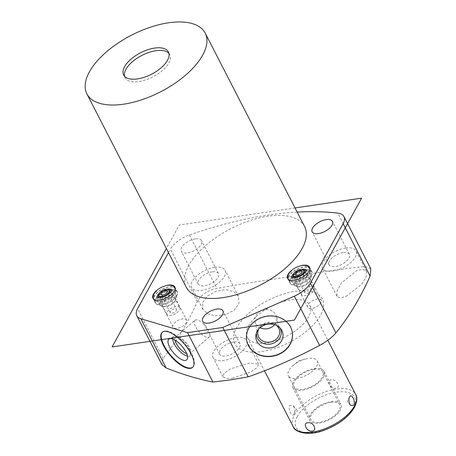 <?xml version="1.0" encoding="UTF-8"?>
<svg xmlns="http://www.w3.org/2000/svg" width="456" height="456" viewBox="0 0 456 456"><rect width="100%" height="100%" fill="white"/><g stroke="black" fill="none" stroke-linecap="round" stroke-linejoin="round"><path stroke-width="0.34" stroke-dasharray="2.28 1.71" d="M262.012 351.536A49.197 23.558 -27.2 0 0 320.505 315.25A49.197 23.558 -27.2 0 0 295.209 291.316A49.197 23.558 -27.2 0 0 236.715 327.596A49.197 23.558 -27.2 0 0 262.012 351.536M248.685 325.835A35.14 16.826 152.8 0 1 280.799 302.282A35.14 16.826 152.8 0 1 309.869 305.36A35.14 16.826 152.8 0 1 308.535 317.017A35.14 16.826 152.8 0 1 276.427 340.569A35.14 16.826 152.8 0 1 247.357 337.491A35.14 16.826 152.8 0 1 248.685 325.835M370.819 268.829L365.199 266.498C345.346 268.55 323.492 271.542 299.643 275.475C275.703 278.587 248.104 282.88 216.845 288.363C207.258 290.575 200.76 294.975 197.357 301.564C187.655 323.213 176.255 342.154 163.151 358.376L161.926 364.652M232.531 378.229L250.965 371.857L257.207 367.439L258.655 364.053L249.267 363.073L230.588 368.818L224.192 373.111L222.881 376.741L226.113 378.4L232.531 378.229M345.99 296.52L361.802 284.122L366.271 276.792L366.464 271.36L363.084 269.308L357.088 270.397L341.316 283.079L337.104 290.86L336.967 296.252L340.147 297.985L345.99 296.52M215.084 315.808L225.52 314.703L234.264 310.137L238.961 303.348L238.402 296.172L233.706 291.606L226.182 289.685L216.093 291.196L207.423 296.052L202.567 302.733L202.909 309.407L207.463 313.739L215.084 315.808M297.169 212.074A264.32 126.563 -27.2 0 0 189.411 234.982A21.364 10.231 -27.2 0 0 170.407 249.13L197.357 301.564M168.486 252.607L170.407 249.13M304.602 226.541A66.49 31.834 152.8 0 0 267.9 216.241A66.49 31.834 -27.2 0 0 205.428 245.693A66.49 31.834 -27.2 0 0 186.327 287.326M195.265 238.91A11.411 5.466 -27.2 0 0 184.543 243.966A11.411 5.466 -27.2 0 0 181.26 251.113A11.411 5.466 -27.2 0 0 187.564 252.88A11.411 5.466 -27.2 0 0 198.286 247.825A11.411 5.466 -27.2 0 0 201.569 240.677A11.411 5.466 -27.2 0 0 195.265 238.91M291.196 270.693A12.312 5.894 152.8 0 1 301.114 265.597M156.556 290.529A12.312 5.894 152.8 0 1 166.474 285.433M168.937 53.398A25.16 12.05 152.8 0 1 169.786 54.623A25.16 12.05 152.8 0 1 162.558 70.378A25.16 12.05 152.8 0 1 138.915 81.527A25.16 12.05 152.8 0 1 125.024 77.628A25.16 12.05 152.8 0 1 124.516 76.226M212.188 271.839A11.411 5.466 -27.2 0 0 201.466 276.895A11.411 5.466 -27.2 0 0 198.183 284.037A11.411 5.466 -27.2 0 0 204.487 285.809A11.411 5.466 -27.2 0 0 215.209 280.748A11.411 5.466 -27.2 0 0 218.487 273.606A11.411 5.466 -27.2 0 0 212.188 271.839M214.685 267.313A18.81 9.006 -27.2 0 0 197.009 275.641A18.81 9.006 -27.2 0 0 191.611 287.417A18.81 9.006 -27.2 0 0 201.991 290.335A18.81 9.006 -27.2 0 0 219.661 282.002A18.81 9.006 -27.2 0 0 225.064 270.226A18.81 9.006 -27.2 0 0 214.685 267.313M343.094 252.55A11.411 5.466 -27.2 0 0 332.367 257.606A11.411 5.466 -27.2 0 0 329.089 264.748A11.411 5.466 -27.2 0 0 335.388 266.521A11.411 5.466 -27.2 0 0 346.115 261.459A11.411 5.466 -27.2 0 0 349.393 254.317A11.411 5.466 -27.2 0 0 343.094 252.55M345.585 248.024A18.81 9.006 -27.2 0 0 327.915 256.352A18.81 9.006 -27.2 0 0 322.512 268.128A18.81 9.006 -27.2 0 0 332.897 271.046A18.81 9.006 -27.2 0 0 350.567 262.713A18.81 9.006 -27.2 0 0 355.971 250.937A18.81 9.006 -27.2 0 0 345.585 248.024M233.626 342.028A11.411 5.466 -27.2 0 0 222.904 347.084A11.411 5.466 -27.2 0 0 219.627 354.232A11.411 5.466 -27.2 0 0 225.925 355.999A11.411 5.466 -27.2 0 0 236.653 350.943A11.411 5.466 -27.2 0 0 239.93 343.795A11.411 5.466 -27.2 0 0 233.626 342.028M236.122 337.503A18.81 9.006 -27.2 0 0 218.452 345.836A18.81 9.006 -27.2 0 0 213.049 357.612A18.81 9.006 -27.2 0 0 223.434 360.525A18.81 9.006 -27.2 0 0 241.104 352.192A18.81 9.006 -27.2 0 0 246.508 340.415A18.81 9.006 -27.2 0 0 236.122 337.503M296.77 284.966A12.312 5.894 152.8 0 1 289.976 283.056A12.312 5.894 152.8 0 1 293.51 275.35A12.312 5.894 152.8 0 1 305.081 269.895A12.312 5.894 152.8 0 1 311.875 271.804A12.312 5.894 152.8 0 1 308.341 279.511A12.312 5.894 152.8 0 1 296.77 284.966M311.22 275.914A12.09 5.791 -27.2 0 0 311.676 271.907A12.09 5.791 -27.2 0 0 301.678 270.847A12.09 5.791 -27.2 0 0 290.632 278.947A12.09 5.791 -27.2 0 0 290.176 282.954A12.09 5.791 -27.2 0 0 300.173 284.014A12.09 5.791 -27.2 0 0 311.22 275.914M309.687 272.927A12.09 5.791 -27.2 0 0 310.143 268.92A12.09 5.791 -27.2 0 0 300.145 267.86A12.09 5.791 -27.2 0 0 289.098 275.96A12.09 5.791 152.8 0 0 288.642 279.973A12.09 5.791 152.8 0 0 298.64 281.033A12.09 5.791 152.8 0 0 309.687 272.927M310.023 271.383A11.736 5.62 -27.2 0 1 309.385 272.973A11.736 5.62 152.8 0 1 300.749 280.024A11.736 5.62 152.8 0 1 290.711 281.306A11.736 5.62 152.8 0 1 289.4 275.92A11.736 5.62 -27.2 0 1 302.185 267.478A11.736 5.62 -27.2 0 1 310.023 271.383L309.823 268.322M305.731 269.49A8.504 4.075 -27.2 0 1 306.637 273.378A8.504 4.075 152.8 0 1 297.369 279.494A8.504 4.075 152.8 0 1 291.686 276.667M301.621 269.353A8.504 4.075 -27.2 0 0 293.955 273.292M311.112 289.566A3.517 1.681 -27.2 0 1 310.981 290.728A3.517 1.681 152.8 0 1 307.772 293.088A3.517 1.681 152.8 0 1 304.864 292.78A3.517 1.681 152.8 0 1 304.996 291.612A3.517 1.681 -27.2 0 1 308.205 289.258A3.517 1.681 -27.2 0 1 311.112 289.566L301.792 271.434M314.389 287.884A7.199 3.448 -27.2 0 1 314.116 290.267A7.199 3.448 152.8 0 1 307.538 295.095A7.199 3.448 152.8 0 1 301.587 294.462A7.199 3.448 152.8 0 1 301.861 292.074A7.199 3.448 -27.2 0 1 308.438 287.251A7.199 3.448 -27.2 0 1 314.389 287.884L307.327 274.141A7.199 3.448 -27.2 0 0 301.376 273.509A7.199 3.448 -27.2 0 0 294.798 278.331A7.199 3.448 152.8 0 0 294.525 280.719A7.199 3.448 152.8 0 0 300.475 281.352A7.199 3.448 152.8 0 0 307.053 276.53A7.199 3.448 -27.2 0 0 307.327 274.141M297.529 283.592A10.066 4.816 -27.2 0 0 310.074 273.361A10.066 4.816 -27.2 0 0 304.323 271.269A10.066 4.816 -27.2 0 0 294.473 276.085A10.066 4.816 -27.2 0 0 292.29 282.498A10.066 4.816 -27.2 0 0 297.529 283.592M321.263 300.276A7.649 3.659 -27.2 0 0 317.045 299.09A7.649 3.659 152.8 0 0 309.858 302.482A7.649 3.659 152.8 0 0 307.663 307.27A7.649 3.659 152.8 0 0 311.881 308.45A7.649 3.659 -27.2 0 0 319.069 305.064A7.649 3.659 -27.2 0 0 321.263 300.276L310.143 278.639A7.649 3.659 -27.2 0 1 309.955 280.981A7.649 3.659 -27.2 0 1 300.766 286.818A7.649 3.659 152.8 0 1 298.555 286.841L297.073 286.602A9.091 4.355 152.8 0 0 299.7 286.573A9.091 4.355 -27.2 0 0 310.627 279.636A9.091 4.355 -27.2 0 0 311.026 277.328A9.091 4.355 -27.2 0 0 305.833 275.447A9.091 4.355 152.8 0 0 296.936 279.79A9.091 4.355 152.8 0 0 294.964 285.587L292.29 282.498M297.073 286.602A9.091 4.355 152.8 0 1 294.964 285.587M298.555 286.841A7.649 3.659 152.8 0 1 296.542 285.633A7.649 3.659 152.8 0 1 298.737 280.845A7.649 3.659 152.8 0 1 305.925 277.453A7.649 3.659 -27.2 0 1 310.143 278.639M162.131 304.807A12.312 5.894 152.8 0 1 155.336 302.898A12.312 5.894 152.8 0 1 158.87 295.186A12.312 5.894 152.8 0 1 170.441 289.731A12.312 5.894 152.8 0 1 177.241 291.64A12.312 5.894 152.8 0 1 173.702 299.353A12.312 5.894 152.8 0 1 162.131 304.807M176.58 295.75A12.09 5.791 -27.2 0 0 177.042 291.743A12.09 5.791 -27.2 0 0 167.038 290.683A12.09 5.791 -27.2 0 0 155.992 298.788A12.09 5.791 -27.2 0 0 155.536 302.795A12.09 5.791 -27.2 0 0 165.534 303.856A12.09 5.791 -27.2 0 0 176.58 295.75M175.047 292.769A12.09 5.791 -27.2 0 0 175.503 288.756A12.09 5.791 -27.2 0 0 165.505 287.696A12.09 5.791 -27.2 0 0 154.459 295.801A12.09 5.791 152.8 0 0 154.003 299.809A12.09 5.791 152.8 0 0 164 300.869A12.09 5.791 152.8 0 0 175.047 292.769M175.383 291.219A11.736 5.62 -27.2 0 1 174.745 292.809A11.736 5.62 152.8 0 1 166.115 299.86A11.736 5.62 152.8 0 1 156.072 301.142A11.736 5.62 152.8 0 1 154.761 295.756A11.736 5.62 -27.2 0 1 167.546 287.314A11.736 5.62 -27.2 0 1 175.383 291.219L175.184 288.158M171.091 289.332A8.504 4.075 -27.2 0 1 171.997 293.219A8.504 4.075 152.8 0 1 162.729 299.335A8.504 4.075 152.8 0 1 157.046 296.503M166.981 289.19A8.504 4.075 -27.2 0 0 159.315 293.134M176.478 309.407A3.517 1.681 -27.2 0 1 176.341 310.57A3.517 1.681 152.8 0 1 173.132 312.924A3.517 1.681 152.8 0 1 170.225 312.616A3.517 1.681 152.8 0 1 170.356 311.454A3.517 1.681 -27.2 0 1 173.571 309.1A3.517 1.681 -27.2 0 1 176.478 309.407L167.158 291.27M179.749 307.72A7.199 3.448 -27.2 0 1 179.476 310.108A7.199 3.448 152.8 0 1 172.904 314.931A7.199 3.448 152.8 0 1 166.947 314.304A7.199 3.448 152.8 0 1 167.221 311.915A7.199 3.448 -27.2 0 1 173.799 307.093A7.199 3.448 -27.2 0 1 179.749 307.72L172.687 293.977A7.199 3.448 -27.2 0 0 166.736 293.35A7.199 3.448 -27.2 0 0 160.159 298.173A7.199 3.448 152.8 0 0 159.885 300.561A7.199 3.448 152.8 0 0 165.841 301.188A7.199 3.448 152.8 0 0 172.414 296.366A7.199 3.448 -27.2 0 0 172.687 293.977M162.889 303.428A10.066 4.816 -27.2 0 0 175.435 293.197A10.066 4.816 -27.2 0 0 169.683 291.11A10.066 4.816 -27.2 0 0 159.834 295.921A10.066 4.816 -27.2 0 0 157.651 302.334A10.066 4.816 -27.2 0 0 162.889 303.428M186.629 320.118A7.649 3.659 -27.2 0 0 182.406 318.932A7.649 3.659 152.8 0 0 175.218 322.318A7.649 3.659 152.8 0 0 173.023 327.106A7.649 3.659 152.8 0 0 177.247 328.291A7.649 3.659 -27.2 0 0 184.429 324.906A7.649 3.659 -27.2 0 0 186.629 320.118L175.509 298.48A7.649 3.659 -27.2 0 1 175.321 300.823A7.649 3.659 -27.2 0 1 166.126 306.654A7.649 3.659 152.8 0 1 163.921 306.683L162.433 306.443A9.091 4.355 152.8 0 0 165.061 306.409A9.091 4.355 -27.2 0 0 175.987 299.478A9.091 4.355 -27.2 0 0 176.386 297.169A9.091 4.355 -27.2 0 0 171.194 295.283A9.091 4.355 152.8 0 0 162.296 299.632A9.091 4.355 152.8 0 0 160.324 305.423L157.651 302.334M162.433 306.443A9.091 4.355 152.8 0 1 160.324 305.423M163.921 306.683A7.649 3.659 152.8 0 1 161.903 305.469A7.649 3.659 152.8 0 1 164.103 300.681A7.649 3.659 152.8 0 1 171.285 297.295A7.649 3.659 -27.2 0 1 175.509 298.48M162.45 332.105A23.193 9.103 49.3 0 1 162.638 331.928A23.193 9.103 49.3 0 1 176.375 335.736A23.193 9.103 49.3 0 1 191.52 353.617A23.193 9.103 49.3 0 1 192.865 367.114A23.193 9.103 49.3 0 1 192.666 367.274M194.894 320.272A11.018 4.326 -130.7 0 0 195.533 326.684A11.018 4.326 49.3 0 0 202.726 335.183A11.018 4.326 49.3 0 0 209.258 336.99A11.018 4.326 49.3 0 0 208.614 330.577A11.018 4.326 -130.7 0 0 201.421 322.078A11.018 4.326 -130.7 0 0 194.894 320.272L175.543 336.893A11.018 4.326 -130.7 0 1 177.629 336.488A11.018 4.326 -130.7 0 1 189.263 347.198A11.018 4.326 49.3 0 1 190.614 351.61L190.642 353.337A12.489 4.902 49.3 0 0 189.109 348.338A12.489 4.902 -130.7 0 0 175.925 336.203A12.489 4.902 -130.7 0 0 173.93 336.408A12.489 4.902 -130.7 0 0 172.75 338.99M190.642 353.337A12.489 4.902 49.3 0 1 190.141 355.281A12.489 4.902 49.3 0 1 187.405 356.056M190.614 351.61A11.018 4.326 49.3 0 1 189.901 353.611A11.018 4.326 49.3 0 1 186.686 353.708M175.543 336.893A11.018 4.326 -130.7 0 0 174.961 340.056M246.759 340.951A23.193 20.189 -11.9 0 1 246.73 340.814A23.193 20.189 -11.9 0 1 262.627 316.954A23.193 20.189 -11.9 0 1 290.535 326.781A23.193 20.189 -11.9 0 1 292.114 331.21A23.193 20.189 -11.9 0 1 292.136 331.347M280.024 327.967A12.489 10.876 168.1 0 0 279.323 326.895A12.489 10.876 168.1 0 0 266.595 322.654A12.489 10.876 168.1 0 0 256.677 331.689A12.489 10.876 168.1 0 0 256.466 332.954M276.501 325.43A11.018 9.593 168.1 0 0 258.655 329.203M274.569 324.666A11.018 9.593 -11.9 0 0 276.649 316.948A11.018 9.593 -11.9 0 0 275.897 314.839A11.018 9.593 168.1 0 0 262.645 310.171A11.018 9.593 168.1 0 0 255.086 321.508A11.018 9.593 168.1 0 0 255.839 323.617A11.018 9.593 -11.9 0 0 260.114 327.727M294.017 414.037L296.423 409.197L293.048 405.601L289.731 405.697C288.882 407.476 289.138 409.87 290.495 412.874C291.84 415.279 293.014 415.667 294.017 414.037C295.032 412.224 294.981 409.801 293.858 406.769L293.048 405.601M335.798 388.119C330.583 389.561 325.658 380.526 331.512 379.78C336.465 378.782 341.39 387.845 335.798 388.119M330.799 402.363A16.251 7.78 152.8 0 1 339.771 404.877A16.251 7.78 152.8 0 1 335.103 415.051A16.251 7.78 152.8 0 1 319.833 422.25A16.251 7.78 152.8 0 1 310.867 419.731A16.251 7.78 152.8 0 1 315.529 409.562A16.251 7.78 152.8 0 1 330.799 402.363M305.588 359.003A16.251 7.78 -27.2 0 0 293.459 365.239L298.834 360.776L305.588 359.003A16.251 7.78 -27.2 0 1 308.239 358.456A16.251 7.78 152.8 0 1 317.205 360.975A16.251 7.78 152.8 0 1 312.537 371.15A16.251 7.78 152.8 0 1 297.272 378.349A16.251 7.78 -27.2 0 1 288.3 375.829L310.867 419.731M293.459 365.239A16.251 7.78 -27.2 0 0 288.3 375.829M314.321 368.625A17.573 8.413 152.8 0 1 324.022 371.349A17.573 8.413 152.8 0 1 318.978 382.35A17.573 8.413 152.8 0 1 302.465 390.131A17.573 8.413 152.8 0 1 292.769 387.412A17.573 8.413 152.8 0 1 297.814 376.411A17.573 8.413 152.8 0 1 314.321 368.625M331.244 401.554A17.573 8.413 152.8 0 1 340.945 404.272A17.573 8.413 152.8 0 1 335.895 415.273A17.573 8.413 152.8 0 1 319.388 423.06A17.573 8.413 152.8 0 1 309.687 420.335A17.573 8.413 152.8 0 1 314.737 409.334A17.573 8.413 152.8 0 1 331.244 401.554M313.876 369.434A16.251 7.78 -27.2 0 0 294.559 381.415A16.251 7.78 -27.2 0 0 302.909 389.321A16.251 7.78 -27.2 0 0 322.232 377.34A16.251 7.78 -27.2 0 0 313.876 369.434M295.049 207.953L179.305 225.007L166.366 248.48M189.411 234.982L216.845 288.363M365.199 266.498L337.765 213.123M163.151 358.376L137.592 308.649M305.748 271.497A7.028 3.363 -27.2 0 1 305.377 273.566A7.028 3.363 152.8 0 1 299.227 278.183A7.028 3.363 152.8 0 1 293.293 277.898M293.322 275.492A7.028 3.363 152.8 0 1 293.407 275.327A7.028 3.363 -27.2 0 1 303.776 270.117M293.687 276.268A5.905 2.827 152.8 0 1 293.915 274.307A5.905 2.827 -27.2 0 1 299.307 270.351A5.905 2.827 -27.2 0 1 304.192 270.87C304.46 270.636 303.776 270.448 302.134 270.311C298.486 270.875 295.75 272.431 293.938 274.991L293.687 276.268M171.114 291.333A7.028 3.363 -27.2 0 1 170.738 293.402A7.028 3.363 152.8 0 1 164.587 298.019A7.028 3.363 152.8 0 1 158.654 297.739M158.682 295.328A7.028 3.363 152.8 0 1 158.768 295.163A7.028 3.363 -27.2 0 1 169.136 289.953M159.053 296.104A5.905 2.827 152.8 0 1 159.275 294.148A5.905 2.827 -27.2 0 1 164.667 290.187A5.905 2.827 -27.2 0 1 169.552 290.706C169.826 290.472 169.136 290.29 167.494 290.147C163.846 290.711 161.116 292.273 159.304 294.832L159.053 296.104M293.157 426.611A35.14 16.826 -27.2 0 1 294.49 414.96A35.14 16.826 152.8 0 1 326.599 391.402A35.14 16.826 152.8 0 1 355.669 394.486M297.306 416.431A32.895 15.749 -27.2 0 0 314.218 432.436A32.895 15.749 -27.2 0 0 353.326 408.177A32.895 15.749 152.8 0 0 336.414 392.177A32.895 15.749 152.8 0 0 297.306 416.431M123.673 74.995L125.024 77.628M168.429 51.99L169.786 54.623M198.183 284.037L181.26 251.113M202.909 309.407L191.611 287.417M238.402 296.172L225.064 270.226M218.487 273.606L201.569 240.677M329.089 264.748L312.166 231.825M336.967 296.252L322.512 268.128M366.464 271.36L355.971 250.937M349.393 254.317L332.47 221.388M219.627 354.232L202.703 321.303M222.881 376.741L213.049 357.612M258.655 364.053L246.508 340.415M239.93 343.795L223.007 310.867M287.605 278.451L289.976 283.056M309.51 267.193L311.875 271.804M311.676 271.907L310.143 268.92M290.176 282.954L288.642 279.973M288.34 279.363L290.711 281.306M304.864 292.78L295.545 274.649M301.587 294.462L294.525 280.719M311.026 277.328L310.074 273.361M309.955 280.981L310.627 279.636M307.663 307.27L296.542 285.633M152.965 298.287L155.336 302.898M174.87 287.029L177.241 291.64M177.042 291.743L175.503 288.756M155.536 302.795L154.003 299.809M153.7 299.204L156.072 301.142M170.225 312.616L160.905 294.485M166.947 314.304L159.885 300.561M176.386 297.169L175.435 293.197M175.321 300.823L175.987 299.478M173.023 327.106L161.903 305.469M192.472 367.45L192.865 367.114M162.25 332.264L162.638 331.928M173.93 336.408L169.239 338.859M190.141 355.281L187.006 359.545M177.629 336.488L175.925 336.203M209.258 336.99L189.901 353.611M256.677 331.689L256.078 334.254M279.323 326.895L280.902 329.004M255.086 321.508L257.914 334.869M276.649 316.948L279.477 330.304M309.869 305.36L327.813 340.279M350.51 405.276L347.176 401.719L349.501 397.022M247.357 337.491L264.491 370.831M317.205 360.975L339.771 404.877M324.022 371.349L340.945 404.272M292.769 387.412L309.687 420.335"/><path stroke-width="0.68" d="M370.107 276.108L343.157 223.674L310.348 283.199L335.901 332.92C349.017 316.681 360.417 297.745 370.107 276.108L370.819 268.829L343.966 216.589A21.364 10.231 -27.2 0 0 337.765 213.123A264.32 126.563 -27.2 0 0 297.169 212.074M335.901 332.92C332.344 337.229 326.918 341.384 319.622 345.38C296.736 357.692 272.922 368.186 248.167 376.878L222.767 327.459L294.325 296.166A21.364 10.231 -27.2 0 0 310.348 283.199M168.486 252.607L137.592 308.649A21.364 10.231 -27.2 0 0 136.783 315.734L161.926 364.652L166.178 367.992C182.691 374.496 198.274 379.187 212.935 382.071L230.742 379.848L248.167 376.878M343.157 223.674A21.364 10.231 -27.2 0 0 343.966 216.589M290.592 327.049A23.193 20.189 -11.9 0 1 292.171 331.483A23.193 20.189 -11.9 0 1 276.268 355.344A23.193 20.189 -11.9 0 1 248.366 345.517A23.193 20.189 -11.9 0 1 246.787 341.088A23.193 20.189 -11.9 0 1 262.69 317.222A23.193 20.189 -11.9 0 1 290.592 327.049M212.935 382.071L187.536 332.652L222.767 327.459M187.536 332.652L140.881 318.772A21.364 10.231 -27.2 0 1 136.783 315.734M191.127 353.953A23.193 9.103 49.3 0 1 192.472 367.45A23.193 9.103 49.3 0 1 178.735 363.643A23.193 9.103 49.3 0 1 163.596 345.762A23.193 9.103 49.3 0 1 162.25 332.264A23.193 9.103 49.3 0 1 175.982 336.072A23.193 9.103 49.3 0 1 191.127 353.953M86.914 93.885L186.327 287.326A66.49 31.834 -27.2 0 0 223.035 297.625A66.49 31.834 152.8 0 0 285.502 268.168A66.49 31.834 152.8 0 0 304.602 226.541L205.189 33.1A66.49 31.834 152.8 0 1 186.088 74.727A66.49 31.834 152.8 0 1 123.616 104.185A66.49 31.834 -27.2 0 1 86.914 93.885A66.49 31.834 -27.2 0 1 106.014 52.258A66.49 31.834 -27.2 0 1 168.486 22.8A66.49 31.834 152.8 0 1 205.189 33.1M326.171 219.621A11.411 5.466 -27.2 0 0 315.444 224.677A11.411 5.466 -27.2 0 0 312.166 231.825A11.411 5.466 -27.2 0 0 318.465 233.592A11.411 5.466 -27.2 0 0 329.192 228.536A11.411 5.466 -27.2 0 0 332.47 221.388A11.411 5.466 -27.2 0 0 326.171 219.621M216.708 309.1A11.411 5.466 -27.2 0 0 205.981 314.155A11.411 5.466 -27.2 0 0 202.703 321.303A11.411 5.466 -27.2 0 0 209.002 323.07A11.411 5.466 -27.2 0 0 219.729 318.014A11.411 5.466 -27.2 0 0 223.007 310.867A11.411 5.466 -27.2 0 0 216.708 309.1M301.114 265.597A12.312 5.894 152.8 0 1 302.71 265.284A12.312 5.894 152.8 0 1 309.51 267.193A12.312 5.894 152.8 0 1 305.97 274.9A12.312 5.894 152.8 0 1 294.399 280.354A12.312 5.894 152.8 0 1 287.605 278.451A12.312 5.894 152.8 0 1 291.196 270.693M166.474 285.433A12.312 5.894 152.8 0 1 168.07 285.125A12.312 5.894 152.8 0 1 174.87 287.029A12.312 5.894 152.8 0 1 171.331 294.741A12.312 5.894 152.8 0 1 159.765 300.196A12.312 5.894 152.8 0 1 152.965 298.287A12.312 5.894 152.8 0 1 156.556 290.529M137.564 78.894A25.16 12.05 152.8 0 1 123.673 74.995A25.16 12.05 152.8 0 1 130.9 59.24A25.16 12.05 152.8 0 1 154.538 48.091A25.16 12.05 152.8 0 1 168.429 51.99A25.16 12.05 152.8 0 1 161.202 67.744A25.16 12.05 152.8 0 1 137.564 78.894M124.516 76.226A25.16 12.05 152.8 0 1 155.895 50.724A25.16 12.05 152.8 0 1 168.937 53.398M305.731 269.49A8.504 4.075 -27.2 0 0 305.685 269.473C306.381 269.331 306.432 269.952 305.833 271.349C304.42 273.685 301.775 275.612 297.905 277.14C291.72 278.696 291.122 277.316 291.686 276.667A8.504 4.075 152.8 0 1 292.148 275.51A8.504 4.075 -27.2 0 1 293.955 273.292M305.685 269.473A8.504 4.075 -27.2 0 0 301.621 269.353M303.696 272.3A5.905 2.827 -27.2 0 0 303.918 270.34A5.905 2.827 -27.2 0 0 299.039 269.821A5.905 2.827 -27.2 0 0 293.641 273.782A5.905 2.827 152.8 0 0 293.419 275.737A5.905 2.827 152.8 0 0 298.304 276.256A5.905 2.827 152.8 0 0 303.696 272.3M301.661 272.597A3.517 1.681 152.8 0 1 298.452 274.957A3.517 1.681 152.8 0 1 295.545 274.649A3.517 1.681 152.8 0 1 295.676 273.48A3.517 1.681 -27.2 0 1 298.885 271.126A3.517 1.681 -27.2 0 1 301.792 271.434A3.517 1.681 -27.2 0 1 301.661 272.597M171.091 289.332A8.504 4.075 -27.2 0 0 171.046 289.309C171.747 289.167 171.792 289.794 171.2 291.185C169.78 293.522 167.135 295.454 163.265 296.976C157.081 298.537 156.482 297.158 157.046 296.503A8.504 4.075 152.8 0 1 157.508 295.351A8.504 4.075 -27.2 0 1 159.315 293.134M171.046 289.309A8.504 4.075 -27.2 0 0 166.981 289.19M169.056 292.136A5.905 2.827 -27.2 0 0 169.284 290.181A5.905 2.827 -27.2 0 0 164.399 289.663A5.905 2.827 -27.2 0 0 159.001 293.618A5.905 2.827 152.8 0 0 158.779 295.579A5.905 2.827 152.8 0 0 163.664 296.098A5.905 2.827 152.8 0 0 169.056 292.136M167.021 292.438A3.517 1.681 152.8 0 1 163.812 294.793A3.517 1.681 152.8 0 1 160.905 294.485A3.517 1.681 152.8 0 1 161.036 293.322A3.517 1.681 -27.2 0 1 164.251 290.962A3.517 1.681 -27.2 0 1 167.158 291.27A3.517 1.681 -27.2 0 1 167.021 292.438M192.666 367.274A23.193 9.103 49.3 0 1 163.989 345.426A23.193 9.103 49.3 0 1 162.45 332.105M185.877 351.941A13.691 5.375 -130.7 0 0 169.239 338.859A13.691 5.375 -130.7 0 0 169.626 347.101A13.691 5.375 -130.7 0 0 179.008 357.983A13.691 5.375 -130.7 0 0 187.006 359.545A13.691 5.375 -130.7 0 0 185.877 351.941M172.75 338.99A12.489 4.902 -130.7 0 0 174.283 343.932A12.489 4.902 49.3 0 0 187.405 356.056M186.686 353.708A11.018 4.326 49.3 0 1 176.181 343.311A11.018 4.326 -130.7 0 1 174.961 340.056M292.136 331.347A23.193 20.189 -11.9 0 1 276.136 355.099A23.193 20.189 -11.9 0 1 248.309 345.249A23.193 20.189 -11.9 0 1 246.759 340.951M281.882 330.566A13.691 11.919 168.1 0 0 280.902 329.004A13.691 11.919 168.1 0 0 266.954 324.353A13.691 11.919 168.1 0 0 256.078 334.254A13.691 11.919 168.1 0 0 256.956 341.464A13.691 11.919 168.1 0 0 274.917 346.702A13.691 11.919 168.1 0 0 281.882 330.566M256.466 332.954A12.489 10.876 168.1 0 0 257.475 338.267A12.489 10.876 -11.9 0 0 273.856 343.043A12.489 10.876 -11.9 0 0 280.212 328.32A12.489 10.876 168.1 0 0 280.024 327.967M276.501 325.43A11.018 9.593 168.1 0 1 278.724 328.2A11.018 9.593 -11.9 0 1 279.477 330.304A11.018 9.593 -11.9 0 1 271.918 341.641A11.018 9.593 -11.9 0 1 258.66 336.973A11.018 9.593 168.1 0 1 257.914 334.869A11.018 9.593 168.1 0 1 258.655 329.203M274.569 324.666A11.018 9.593 -11.9 0 1 260.114 327.727M353.104 398.042C354.426 400.835 354.682 403.224 353.867 405.219L350.544 405.316L349.735 404.141C348.623 401.331 348.572 398.909 349.581 396.874C350.482 395.204 351.656 395.591 353.104 398.042M312.086 431.137C306.802 432.014 302.391 422.911 307.794 422.792C313.329 421.418 317.747 430.555 312.086 431.137M166.366 248.48L112.09 346.93L294.422 320.066L361.631 198.143L295.049 207.953M294.325 296.166L319.622 345.38M166.178 367.992L140.881 318.772M293.293 277.898A7.028 3.363 152.8 0 1 293.322 275.492M305.748 271.497A7.028 3.363 -27.2 0 0 303.776 270.117M303.918 270.34L304.192 270.87A5.905 2.827 -27.2 0 1 303.97 272.825A5.905 2.827 152.8 0 1 298.572 276.781A5.905 2.827 152.8 0 1 293.687 276.268L293.419 275.737M158.654 297.739A7.028 3.363 152.8 0 1 158.682 295.328M171.114 291.333A7.028 3.363 -27.2 0 0 169.136 289.953M169.284 290.181L169.552 290.706A5.905 2.827 -27.2 0 1 169.33 292.666A5.905 2.827 152.8 0 1 163.932 296.622A5.905 2.827 152.8 0 1 159.053 296.104L158.779 295.579M327.813 340.279L355.669 394.486A35.14 16.826 152.8 0 1 354.34 406.142A35.14 16.826 -27.2 0 1 322.227 429.694A35.14 16.826 -27.2 0 1 293.157 426.611L264.491 370.831M309.823 268.322L307.669 266.059L304.283 265.278L301.074 265.603L295.824 267.507L292.535 269.57L288.597 273.885L287.707 277.242L288.34 279.363M175.184 288.158L173.029 285.901L169.643 285.12L166.434 285.445L161.185 287.348L157.901 289.412L153.963 293.727L153.068 297.084L153.7 299.204M355.669 394.486C357.572 397.244 357.145 401.588 354.392 407.51C348.196 417.514 337.867 425.169 323.424 430.487C308.889 436.101 294.924 432.573 293.157 426.611"/></g></svg>
